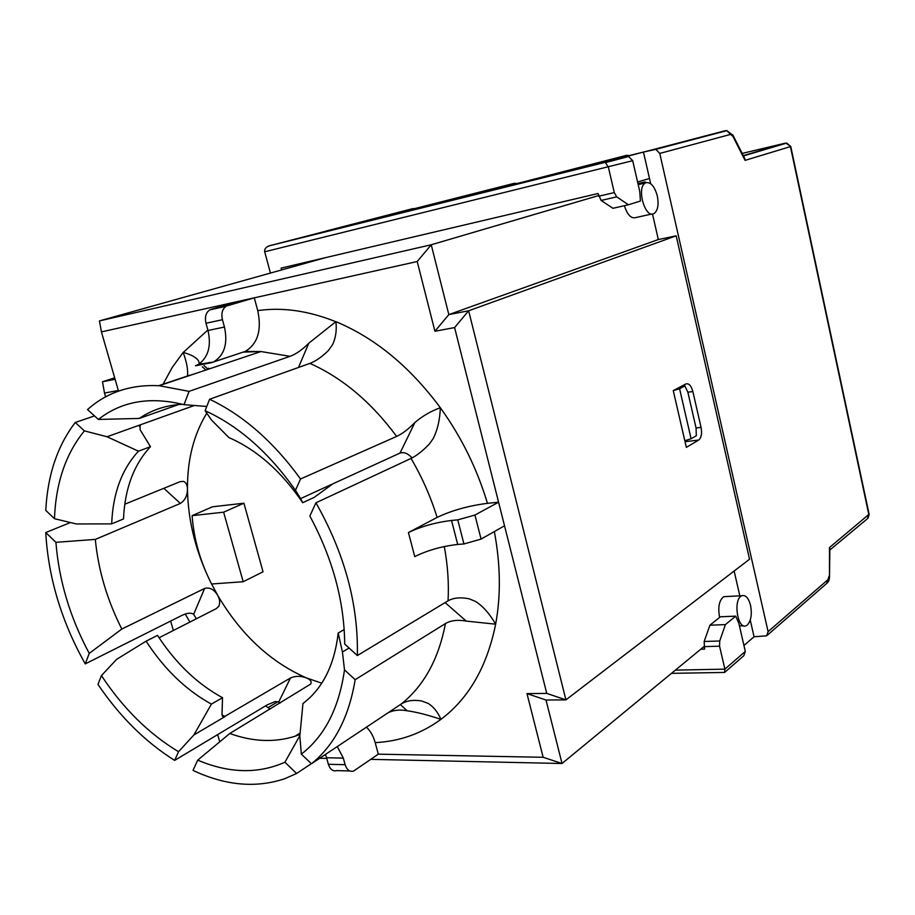 <?xml version="1.0" encoding="UTF-8"?>
<svg xmlns="http://www.w3.org/2000/svg" width="915" height="915" viewBox="0 0 915 915"><rect width="100%" height="100%" fill="white"/><g stroke="black" fill="none" stroke-linecap="round" stroke-linejoin="round"><path stroke-width="1.37" d="M243.916 503.204L212.52 506.784L192.116 515.66C193.82 539.049 200.305 561.821 211.571 583.999L243.184 581.723L223.626 512.183L243.916 503.204L263.04 571.806L243.184 581.723M321.771 683.185L306.514 677.946C270.394 662.105 240.759 634.518 217.621 595.196L211.251 583.37M207.511 575.569C194.632 547.113 187.952 518.302 187.472 489.148C187.255 459.913 193.694 434.579 206.801 413.168M277.966 701.668L268.038 707.638M681.057 386.485L684.9 385.924L679.582 388.726L673.257 390.613L685.838 383.968C688.858 383.099 691.191 385.615 692.849 391.506L701.062 427.397C702.16 433.573 701.359 437.793 698.671 440.069L686.353 447.378L673.246 390.579M684.82 440.721L691.1 438.788L696.326 435.723L696.063 428.014L701.062 427.397M324.974 231.426L268.987 245.895C265.739 247.29 264.309 249.246 264.698 251.774L270.428 273.07M650.691 183.743L643.462 152.062L655.803 149.351L659.761 153.423L768.097 631.625L766.621 635.822L754.063 636.771L750.254 620.096M208.757 369.077L208.494 368.15M638.201 184.681L646.264 182.623C651.045 182.234 654.728 186.671 657.302 195.924C658.926 204.708 657.862 210.576 654.099 213.515C645.258 219.428 636.074 187.415 645.407 182.989L645.155 181.891L637.949 183.595M105.591 396.858L104.493 393.061L118.332 390.476L101.428 331.893L417.206 261.53L434.922 331.253L454.595 327.57L498.584 502.209L474.942 515.042L457.763 519.869L463.939 543.945L457.706 544.459L451.53 520.452C435.551 522.419 421.186 526.457 408.433 532.541L437.107 517.421C451.724 510.456 468.503 505.766 487.443 503.341L498.584 502.209L546.747 693.398L565.916 699.872L749.534 559.237L676.185 235.818L658.331 239.547L652.498 214.007M739.823 595.848L734.139 571.017M227.366 305.77L254.279 297.832L257.744 310.62C261.896 330.201 257.733 343.811 245.254 351.417L213.492 361.974C224.369 355.375 228.018 343.731 224.45 327.032L208.002 330.498L205.989 323.247L222.436 319.724C221.064 313.353 222.334 308.858 226.245 306.216L209.832 309.865C205.898 312.484 204.617 316.945 205.989 323.247M444.301 546.529C447.755 565.241 449.002 583.335 448.053 600.812L357.353 655.552L344.703 644.023C344.257 601.166 332.648 558.493 309.853 516.026L315.927 502.804L411.041 458.426C416.76 455.624 422.867 450.809 429.375 443.981L433.172 438.617C437.507 430.084 439.898 419.779 440.332 407.724C431.011 411.075 422.536 416.005 414.895 422.524L400.015 453.074C403.915 451.804 407.941 453.417 412.082 457.912M366.435 727.162C370.438 730.925 373.354 736.083 375.184 742.614L378.318 754.166L353.59 771.071C349.702 772.043 346.888 769.915 345.127 764.688L328.394 764.277C330.143 769.458 332.969 771.574 336.869 770.613L349.816 770.968M546.747 693.398L526.971 693.616L543.144 757.288L378.318 754.166M299.994 734.436L295.122 736.22C274.569 742.706 252.792 741.802 229.791 733.487L310.734 684.043C311.889 681.664 310.482 679.639 306.514 677.946C300.863 675.796 295.511 675.808 290.444 677.992L278.743 702.011L280.013 703.132M222.013 714.97L225.01 716.594L193.9 734.951L211.399 704.115L222.517 697.71L222.002 714.512L223.775 717.005L290.444 677.992M70.455 522.534L45.75 532.541L55.929 542.321C58.892 580.35 69.998 617.385 89.235 653.39L121.821 629.051L204.64 588.425C209.649 587.098 213.984 589.351 217.621 595.196C219.909 599.256 220.286 602.939 218.754 606.233L216.272 608.635L159.073 637.755M121.821 629.051C107.089 599.908 98.26 570.022 95.32 539.404L55.929 542.321M163.831 488.301L180.369 503.433L95.32 539.404M180.369 503.433C184.967 500.471 187.335 495.701 187.472 489.148C187.392 484.973 186.042 482.388 183.435 481.382L180.095 481.679L124.783 504.222M194.426 405.459L107.055 436.752L84.397 430.874L75.259 422.478L94.497 415.913M178.654 404.522L139.274 418.441C151.867 409.863 166.256 405.139 182.44 404.27M400.015 453.074L300.6 498.595L295.476 490.326L300.543 478.98L396.63 436.421C402.325 433.79 408.41 429.158 414.895 422.524M223.626 512.183L192.116 515.66M264.698 251.774L632.7 160.697L639.757 191.464L640.42 201.037L628.445 204.777L616.699 196.851L614.285 192.596L608.395 167.228L605.25 162.252L269.856 245.632M632.7 160.697L628.651 156.499L616.104 159.244L643.462 152.062M725.401 624.602L709.926 625.208L720.38 616.79L735.74 616.138L738.885 623.481L745.302 651.423L724.886 669.139L719.556 646.184L719.728 640.992L725.401 624.602L735.74 616.138M709.926 625.208L704.161 641.495L704.573 649.135L700.753 649.25M308.87 261.564L309.053 262.262M281.614 269.936L281.122 268.095L598.055 193.511L601.121 200.454L612.947 208.3L628.445 204.777M659.761 153.423L730.57 134.402L726.853 130.651L725.252 130.708L648.518 150.792L551.871 174.845L626.546 155.321L521.973 182.291L435.586 203.793L514.299 183.309L331.104 229.802L412.734 208.631L415.319 208.769M626.546 155.321L629.165 155.607M671.484 673.349L724.623 672.433L724.886 669.139L675.396 670.135M724.932 672.17L743.815 655.7L745.302 651.423M730.57 134.402L732.892 136.289L745.073 160.365L744.147 157.311M869.113 514.219L829.482 547.547L829.871 549.48M754.063 636.771L743.941 645.475M514.299 183.309L516.986 183.526M649.501 178.505L637.583 181.982M684.9 385.924L687.863 392.215L696.063 428.014M679.582 388.726L691.1 438.788M222.436 319.724L224.45 327.032M463.939 543.945L481.073 539.095L474.942 515.042M408.433 532.541L414.747 556.606C427.408 550.327 441.728 546.278 457.706 544.459M504.531 525.805L481.073 539.095M451.53 520.452L457.763 519.869M328.394 764.277L326.586 757.757L343.319 758.112L345.127 764.688M325.454 754.429L326.586 757.757M208.002 330.498C211.445 346.042 208.265 357.342 198.429 364.399L195.433 365.771L201.975 363.61M343.319 758.112L337.292 746.549M237.946 301.47L210.953 309.407M204.64 588.425L193.648 614.308L192.562 613.69C189.988 612.638 186.26 613.29 181.376 615.669L85.244 663.89C61.477 621.468 48.312 577.685 45.75 532.541M193.648 614.308L196.348 618.769M311.34 763.682L296.609 773.484L284.782 778.699C255.914 788.353 225.319 785.585 192.996 770.396L197.709 760.136C229.036 773.392 258.11 774.09 284.908 762.229L299.88 735.603M400.37 704.584L407.141 710.772C399.798 709.434 393.439 710.097 388.086 712.762M407.141 710.772C416.725 712.122 427.98 714.992 440.916 719.362C437.862 712.167 433.619 706.849 428.186 703.406L421.552 700.936C413.363 699.62 406.557 700.661 401.147 704.07L311.432 763.762L301.332 754.132L299.834 736.049L302.968 703.509C322.686 688.583 334.433 665.091 338.207 633.02L344.2 629.566M445.102 602.596L466.238 621.102L495.644 624.179C489.651 613.748 482.96 606.176 475.571 601.464L469.281 598.845C460.68 597.06 453.6 597.712 448.053 600.812M190.034 375.15L158.661 385.684M98.362 419.436L87.531 409.565C106.918 392.283 130.811 384.334 159.199 385.718L189.073 391.357L183.995 404.682C150.186 396.252 121.638 401.17 98.362 419.436L139.274 418.441M243.562 352.103L260.958 351.543L290.032 356.335L189.073 391.357M199.424 363.781L198.566 360.945C196.279 357.388 191.166 354.562 183.229 352.469L183.16 352.412C186.82 362.42 188.238 370.358 187.426 376.237M173.381 630.469L170.647 621.056M219.749 741.836L217.667 734.608M487.443 503.341C477.092 468.789 461.389 436.924 440.332 407.724C409.874 366.686 375.059 337.99 335.897 321.657C336.869 330.041 335.794 337.658 332.671 344.498L328.462 350.445C322.023 356.827 315.835 361.151 309.888 363.392L209.592 399.249L205.109 410.709L211.376 419.894L228.922 437.587C256.886 449.791 281.477 471.488 302.682 502.701L300.6 498.595M335.897 321.657L308.778 343.216L298.484 367.464M290.032 356.335C296.094 354.082 302.35 349.713 308.778 343.216M206.779 406.454L183.995 404.682M75.259 422.478C57.416 445.811 47.591 475.125 45.773 510.398L54.465 518.702L76.368 523.963L111.687 523.883L123.514 518.942C124.772 488.804 133.762 464.717 150.472 446.68L138.462 451.198L107.055 436.752M284.908 762.229L296.609 773.484M349.095 648.026L342.427 651.983L338.207 633.02M466.238 621.102C457.809 619.569 450.878 620.381 445.445 623.561L355.169 679.685L344.498 669.871L342.427 651.983M229.791 733.487L197.709 760.136M278.743 702.011L275.243 701.542L267.237 704.87L174.651 760.399L178.539 751.718L193.9 734.951M89.235 653.39L85.244 663.89M209.592 399.249C243.264 415.273 273.585 441.853 300.543 478.98M174.651 760.399C145.394 741.985 119.831 716.662 97.974 684.431L101.428 675.602L116.605 659.372L146.103 641.163L157.517 635.376C175.577 663.158 197.24 683.94 222.517 697.71M355.169 679.685C348.912 717.303 334.341 745.325 311.432 763.762M315.927 502.804C344.623 553.518 358.428 604.438 357.353 655.552M332.82 483.841L314.142 497.405L302.682 502.701M139.469 426.31L141.116 424.549L140.052 425.258L140.121 429.753L150.472 446.68M205.109 410.709C238.849 426.093 268.964 452.628 295.476 490.326M344.498 669.871C339.03 708.107 324.642 736.186 301.332 754.132M111.687 523.883C112.842 493.551 121.775 469.315 138.462 451.198M54.465 518.702C55.838 482.891 65.811 453.623 84.397 430.874M178.539 751.718C148.882 733.853 123.17 708.485 101.428 675.602M211.399 704.115C186.031 690.162 164.265 669.174 146.103 641.163M543.144 757.288L562.027 763.499L546.015 700.021L565.916 699.872L468.64 310.78L448.83 314.611L431.228 244.774L99.438 320.913L101.428 331.893M526.971 693.616L546.015 700.021M319.712 758.261L326.769 758.409M370.838 759.358L562.027 763.499L703.978 646.585M104.493 393.061L102.503 381.738L115.107 379.302M417.206 261.53L431.228 244.774L598.547 195.593M434.922 331.253L448.83 314.611L658.331 239.547M454.595 327.57L468.64 310.78L676.185 235.818M645.155 181.891L638.041 183.984M325.637 257.618L99.438 320.913M651.857 214.019L636.074 217.495C631.316 218.994 627.415 215.059 624.373 205.703M719.613 617.396C717.749 607.091 719.144 600.183 723.811 596.66L726.453 596.534M750.563 605.387C752.141 614.308 751.089 620.827 747.372 624.968L746.297 625.666C737.536 630.378 732.812 598.982 741.802 595.745C745.634 594.704 748.55 597.918 750.563 605.387M114.684 377.838L102.503 381.738M335.862 321.737C308.492 310.745 282.461 307.04 257.744 310.62M375.184 742.614C399.363 741.459 421.277 733.704 440.916 719.362C468.766 698.454 487.009 666.726 495.644 624.179C500.974 595.356 500.539 564.486 494.34 531.581M325.591 231.175L412.734 208.631M626.935 156.556L605.25 162.252M726.441 130.754L654.122 149.408M598.696 196.245L614.285 192.596M703.99 646.642L719.556 646.184M732.892 136.289L732.663 134.665M786.099 143.243L790.766 146.48M742.179 153.423L785.379 143.152L743.3 155.642M745.073 160.365L790.423 146.617L868.895 514.87L867.329 518.794L829.871 549.984M829.482 547.547L829.493 576.587M829.082 576.095L826.611 583.53L767.33 635.204M828.018 579.595L768.097 631.625M601.121 200.454L616.699 196.851M704.161 641.495L719.728 640.992M687.863 392.215L692.849 391.506M195.433 365.771L211.96 362.592M185.253 614.068L189.908 622.051M411.041 458.426C422.044 477.184 430.736 496.856 437.107 517.421M207.865 330.006L183.229 352.469M183.16 352.412L172.134 367.578L162.962 384.449M265.567 705.877L270.142 709.102M205.967 370.015L202.284 366.812M309.888 363.392C342.347 377.838 371.261 402.177 396.63 436.421M445.445 623.561C438.617 659.132 423.862 685.964 401.147 704.07M685.049 441.693L698.671 440.069M300.131 733.029L295.122 736.22M268.987 245.895L605.513 162.252M606.005 162.458L628.651 156.499M655.803 149.351L726.853 130.651L733.075 135.443L744.913 158.821M867.923 518.336L869.17 514.527L790.766 146.503L786.717 143.072L743.449 155.927M829.882 548.634L829.493 576.37C829.642 579.126 828.853 581.368 827.114 583.118M209.832 309.865L226.245 306.216M198.441 364.433L213.458 361.997M245.254 351.44L260.958 351.543L159.199 385.718M207.968 363.106L209.112 362.432M203.976 365.634L208.162 369.271M222.402 716.285L223.74 716.994M313.662 260.969L309.007 262.067M739.446 625.929L743.643 625.769M723.811 596.66L741.802 595.745"/></g></svg>
